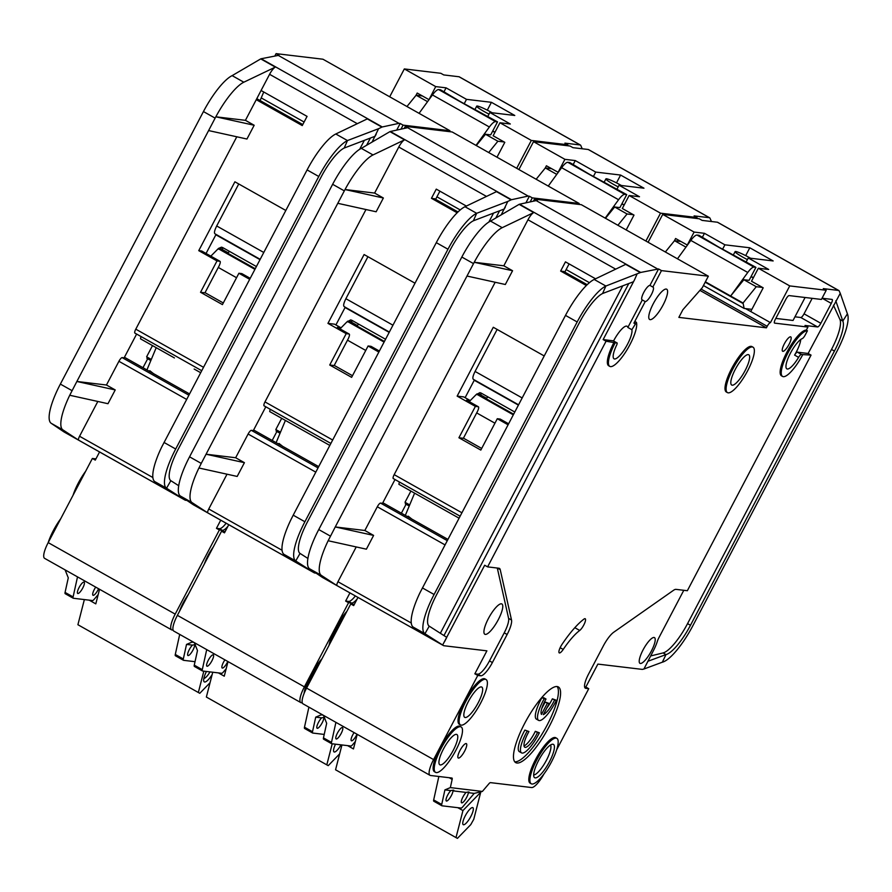 <?xml version="1.0" encoding="UTF-8"?>
<svg xmlns="http://www.w3.org/2000/svg" width="892" height="892" viewBox="0 0 892 892"><rect width="100%" height="100%" fill="white"/><g stroke="black" fill="none" stroke-linecap="round" stroke-linejoin="round"><path stroke-width="1.34" d="M224.907 659.857A6.512 1.728 119.4 0 0 223.546 662.132A6.512 1.728 119.4 0 0 222.197 668.03A6.512 1.728 119.4 0 0 227.248 662.566A6.512 1.728 119.4 0 0 227.783 661.474M211.95 660.749A6.512 1.728 119.4 0 0 213.3 654.851A6.512 1.728 119.4 0 0 208.26 660.303A6.512 1.728 119.4 0 0 206.911 666.201A6.512 1.728 119.4 0 0 211.95 660.749M321.622 717.859C324.588 717.246 325.335 717.335 323.841 718.116A6.512 1.728 -60.6 0 1 322.168 722.799A6.512 1.728 -60.6 0 1 317.128 728.251A6.512 1.728 -60.6 0 1 318.477 722.353A6.512 1.728 -60.6 0 1 321.622 717.859L315.723 717.157L312.512 731.719A4.348 1.148 119.4 0 0 312.657 733.023A4.348 1.148 119.4 0 0 312.78 733.057L324.231 734.428M618.201 186.874A13.034 1.383 -152.3 0 1 605.913 178.879A13.034 1.383 -152.3 0 1 606.504 178.768A13.034 1.383 -152.3 0 1 621.378 185.503M304.049 693.586A26.069 6.924 -60.6 0 1 310.661 675.411A26.069 6.924 -60.6 0 1 322.012 658.709M306.558 688.133A26.069 6.924 -60.6 0 1 311.765 676.024A26.069 6.924 -60.6 0 1 319.135 664.172M329.07 645.251A26.069 6.924 -60.6 0 1 335.57 627.979A26.069 6.924 -60.6 0 1 346.91 611.288M331.456 640.712A26.069 6.924 -60.6 0 1 336.663 628.592A26.069 6.924 -60.6 0 1 344.044 616.751M518.888 169.536L533.528 141.672L570.021 146.02L572.943 147.671L588.229 149.488L709.396 217.704A8.686 2.308 -60.6 0 1 709.642 217.782A8.686 2.308 -60.6 0 1 709.954 218.139L711.058 220.58L710.534 221.406M626.195 229.946L634 215.084L622.315 208.505L629.139 195.504L639.497 196.742L619.059 185.235L643.968 188.201L620.609 175.055L595.711 172.078L575.273 160.571L564.915 159.334L533.528 141.672M624.177 204.959L621.947 203.699M558.236 172.357L546.406 165.767L545.146 168.175M357.146 598.989A15.643 4.148 -60.6 0 1 351.537 603.059L348.571 602.713L345.65 601.063L349.932 592.912M302.288 702.863L301.295 702.74A17.372 4.616 -60.6 0 1 300.805 702.584A17.372 4.616 -60.6 0 1 304.395 686.851L348.571 602.713M315.723 717.157L321.153 714.86L321.31 714.135M321.153 714.86L323.015 715.083M696.552 218.44L697.031 217.525L660.526 213.177L645.897 241.041M578.663 204.38L579.153 203.465L452.144 131.96L405.28 126.363L528.142 196.073L511.506 199.708A8.686 2.308 119.4 0 0 511.094 199.853L507.804 201.425L501.371 214.604M530.171 201.904L532.29 197.868L579.153 203.465M300.805 702.584L173.795 631.079A17.372 4.616 -60.6 0 1 177.385 615.346L221.562 531.208L224.528 531.554A15.643 4.148 119.4 0 0 225.197 531.498M404.176 128.47L405.28 126.363M194.311 642.63L197.478 650.58L194.266 665.142L202.294 669.658L206.71 649.61M660.526 213.177L629.139 195.504M709.396 217.704L694.11 215.886L697.031 217.525M711.058 220.58L711.381 221.506M617.008 189.137L619.059 185.235M620.609 175.055L616.495 182.893M595.711 172.078L593.392 176.505M575.273 160.571L573.21 164.485M564.915 159.334L558.08 172.346M189.561 456.827L332.638 184.298L344.323 190.877L201.246 463.394L189.561 456.827A43.44 11.54 -60.6 0 0 180.407 496.041L193.241 504.694A4.348 1.148 119.4 0 0 193.252 504.705L314.419 572.932L299.801 564.692L284.057 554.4L295.731 560.968L314.408 572.92A4.348 1.148 -60.6 0 1 314.408 572.92A4.348 1.148 -60.6 0 0 314.542 572.965L316.058 573.143M272.194 440.447L276.888 431.494M280.043 433.267L276.085 431.037L276.62 430M280.501 432.174L275.818 429.543L281.705 418.326M318.031 467.899L251.354 430.357L253.317 430.591L265.805 406.808M253.629 430L318.7 466.627M329.828 445.431L269.685 411.569L270.198 409.283M307.918 558.459L300.035 553.419L295.731 560.968A43.44 11.54 -60.6 0 1 304.897 521.753L293.212 515.175L436.991 241.319M264.077 405.838L330.876 443.435L264.199 405.871A4.348 1.148 -60.6 0 1 264.077 405.838A4.348 1.148 -60.6 0 1 264.98 401.902L332.671 440.012M365.976 209.531L264.98 401.902M201.246 463.394L198.949 468.01L237.183 476.44L244.419 462.68L206.063 454.218L235.655 457.741L248.11 434.025L315.801 472.147M251.354 430.357A4.348 1.148 119.4 0 0 248.11 434.025M323.35 441.774L303.615 430.669M244.419 462.68L235.655 457.741M198.949 468.01L198.927 467.988A43.44 11.54 119.4 0 0 192.081 502.62L207.836 512.922A4.348 1.148 -60.6 0 1 208.75 508.998L227.014 474.198M304.897 521.753L447.974 249.225A43.44 11.54 -60.6 0 1 476.663 213.3L507.804 201.425M378.855 352.05L368.095 345.985L351.626 377.349L329.728 365.018L346.196 333.653L327.944 323.383L364.092 254.543L415.003 283.199M457.15 212.775L431.449 198.303L436.266 189.126L466.36 206.063M383.37 198.002L345.037 189.539A43.44 11.54 119.4 0 1 373.023 154.94L404.522 139.854A8.686 2.308 -60.6 0 0 398.78 147.035L374.618 193.073L383.37 198.002L376.145 211.772L337.789 203.309M283.087 446.68L278.984 443.447L278.705 444.116M293.212 515.175L290.892 519.768A43.44 11.54 -60.6 0 0 284.057 554.4M207.836 512.922L193.241 504.694A4.348 1.148 119.4 0 0 193.274 504.716M437.002 241.319A43.44 11.54 -60.6 0 1 464.988 206.721L476.663 213.3L473.396 220.781A34.755 9.232 -60.6 0 0 450.438 249.526L307.361 522.043A34.755 9.232 -60.6 0 0 300.035 553.419M337.644 327.587A5.653 1.505 119.4 0 0 337.51 327.476A5.653 1.505 119.4 0 0 337.354 327.42L340.766 327.832M334.723 324.298A4.783 1.271 119.4 0 0 334.623 324.209A4.783 1.271 119.4 0 0 334.489 324.164L327.944 323.383M346.196 333.653L349.028 333.998A5.653 1.505 -60.6 0 1 349.196 334.043A5.653 1.505 -60.6 0 1 348.025 339.161L334.166 365.553L329.728 365.018M389.191 332.37L345.394 307.707A16.513 15.822 96.8 0 0 344.847 307.918L335.916 324.933M345.026 307.852L345.104 307.127M367.939 256.706L345.884 298.697C343.598 303.358 343.085 306.012 344.334 306.647M368.095 345.985L370.927 346.319A5.653 1.505 119.4 0 1 371.094 346.375A5.653 1.505 119.4 0 1 371.217 346.486M352.496 375.699L334.232 365.419M511.094 199.853L496.487 191.635L464.988 206.721M332.638 184.298A43.44 11.54 -60.6 0 1 361.338 148.362L389.927 131.637A8.686 2.308 -60.6 0 1 390.339 131.492L511.506 199.708M344.323 190.877L345.026 189.539L374.618 193.073M431.449 198.303L434.571 198.805M435.608 199.351L439.901 191.178M313.449 572.285L313.817 571.627M345.65 601.063L348.616 601.42A15.643 4.148 119.4 0 0 355.339 595.967M228.765 524.697L224.483 532.847L221.562 531.208M473.396 220.781L504.292 208.996L505.351 207.033M352.329 320.562L351.426 322.179L347.021 321.8L340.019 328.88M347.144 321.867L350.679 319.905L351.872 320.306L385.567 339.272M532.29 197.868L529.369 196.229L525.901 202.841M529.369 196.229L528.142 196.073M406.975 127.857L390.339 131.492M312.557 732.934L304.752 728.541A4.348 1.148 -60.6 0 1 304.629 728.496A4.348 1.148 -60.6 0 1 304.484 727.192L308.9 707.144M226.178 668.721L223.256 672.167A4.348 1.148 -60.6 0 1 221.695 673.293L202.562 671.007A4.348 1.148 -60.6 0 1 202.439 670.962A4.348 1.148 -60.6 0 1 202.294 669.658M633.365 214.727L627.076 213.98L614.666 206.989L619.895 207.613L626.719 194.612L624.79 194.378A13.034 3.457 -60.6 0 0 618.569 199.73L605.2 218.127M621.769 204.034A6.077 0.647 27.7 0 0 623.865 204.825L623.999 204.859M556.764 174.386L545.324 167.952L551.613 168.7M351.426 322.179L357.335 325.513M384.419 341.446L357.012 326.015A3.479 3.334 96.8 0 1 359.019 324.331M218.406 672.891L224.26 676.192L228.017 661.608M339.651 753.885L328.234 765.637L326.807 764.857L332.214 743.794M335.515 744.196A9.779 2.598 119.4 0 0 334.054 751.945A9.779 2.598 119.4 0 0 341.023 744.842M626.719 194.612L589.333 174.219L569.787 162.556L567.858 162.322A13.034 3.457 119.4 0 0 561.637 167.685L618.569 199.73M212.753 672.222L206.364 697.042L326.807 764.857M548.257 186.071L561.637 167.685M605.49 218.295L614.666 206.989M627.076 213.98L617.9 225.275M536.148 179.259L545.324 167.952M202.339 670.884L194.523 666.48A4.348 1.148 -60.6 0 1 194.4 666.447A4.348 1.148 -60.6 0 1 194.266 665.142M354.102 732.588A6.512 1.728 119.4 0 0 352.741 734.863A6.512 1.728 119.4 0 0 351.392 740.761A6.512 1.728 119.4 0 0 356.443 735.309A6.512 1.728 119.4 0 0 356.978 734.216M341.157 733.48A6.512 1.728 119.4 0 0 342.495 727.582A6.512 1.728 119.4 0 0 337.455 733.046A6.512 1.728 119.4 0 0 336.106 738.944A6.512 1.728 119.4 0 0 341.157 733.48M450.817 790.591C453.794 789.989 454.53 790.067 453.036 790.858A6.512 1.728 -60.6 0 1 451.374 795.53A6.512 1.728 -60.6 0 1 446.323 800.994A6.512 1.728 -60.6 0 1 447.673 795.095A6.512 1.728 -60.6 0 1 450.817 790.591L444.918 789.888L441.718 804.45A4.348 1.148 119.4 0 0 441.852 805.755A4.348 1.148 119.4 0 0 441.975 805.799L461.108 808.074A4.348 1.148 119.4 0 0 462.669 806.948L474.232 793.389L468.333 792.687A6.512 1.728 -60.6 0 1 466.661 797.359A6.512 1.728 -60.6 0 1 461.61 802.822A6.512 1.728 -60.6 0 1 462.959 796.913A6.512 1.728 -60.6 0 1 466.115 792.419C469.08 791.806 469.816 791.895 468.333 792.687L469.069 792.063M453.783 790.234L453.036 790.858L466.115 792.419M478.19 702.807A17.372 4.616 119.4 0 0 481.78 687.074A17.372 4.616 119.4 0 0 468.322 701.625A17.372 4.616 119.4 0 0 464.732 717.358A17.372 4.616 119.4 0 0 478.19 702.807M453.292 750.228A17.372 4.616 119.4 0 0 456.882 734.506A17.372 4.616 119.4 0 0 443.424 749.057A17.372 4.616 119.4 0 0 439.834 764.79A17.372 4.616 119.4 0 0 453.292 750.228M528.945 731.54L524.897 730.091L528.945 731.54A15.209 4.036 -60.6 0 0 527.897 733.447A15.209 4.036 -60.6 0 0 524.752 747.217A15.209 4.036 -60.6 0 0 536.527 734.484A15.209 4.036 -60.6 0 0 537.497 732.566L539.359 732.789A21.72 5.765 -60.6 0 1 538.378 734.707A21.72 5.765 -60.6 0 1 521.564 752.893A21.72 5.765 -60.6 0 1 526.046 733.235A21.72 5.765 -60.6 0 1 527.083 731.317M524.028 745.946A15.209 4.036 119.4 0 0 534.341 733.246A15.209 4.036 119.4 0 0 535.3 731.328L539.359 732.789M521.564 752.893L519.367 751.666A21.72 5.765 -60.6 0 1 523.86 731.997A21.72 5.765 -60.6 0 1 524.897 730.091M546.796 708.058A15.209 4.036 119.4 0 0 551.412 700.733A15.209 4.036 119.4 0 0 552.371 698.815L556.418 700.276A21.72 5.765 -60.6 0 1 555.448 702.194A21.72 5.765 -60.6 0 1 538.623 720.379A21.72 5.765 -60.6 0 1 543.116 700.722A21.72 5.765 -60.6 0 1 544.153 698.815L541.968 697.577L543.83 697.8L546.015 699.038L544.153 698.815M538.623 720.379L536.438 719.153A21.72 5.765 -60.6 0 1 540.931 699.484A21.72 5.765 -60.6 0 1 541.968 697.577M556.418 700.276L554.556 700.053A15.209 4.036 -60.6 0 1 553.597 701.971A15.209 4.036 -60.6 0 1 543.34 714.637L549.204 703.476L547.353 703.253L541.5 714.425A15.209 4.036 -60.6 0 1 546.015 699.038M549.472 761.712A19.111 5.073 119.4 0 0 552.594 744.218A19.111 5.073 119.4 0 0 538.612 760.419A19.111 5.073 119.4 0 0 534.085 777.11A19.111 5.073 119.4 0 0 549.472 761.712M533.672 774.947A17.372 4.616 119.4 0 0 546.45 760.229A17.372 4.616 119.4 0 0 550.542 744.998M745.166 370.492A17.372 4.616 119.4 0 0 748.756 354.76A17.372 4.616 119.4 0 0 735.298 369.321A17.372 4.616 119.4 0 0 731.708 385.043A17.372 4.616 119.4 0 0 745.166 370.492M747.396 259.617A13.034 1.383 -152.3 0 1 735.108 251.611A13.034 1.383 -152.3 0 1 735.699 251.511A13.034 1.383 -152.3 0 1 750.573 258.245M470.82 816.492A9.779 2.598 119.4 0 0 472.838 807.65A9.779 2.598 119.4 0 0 465.267 815.834A9.779 2.598 119.4 0 0 463.249 824.676A9.779 2.598 119.4 0 0 470.82 816.492M790.446 353.132A17.372 4.616 -60.6 0 1 802.254 338.614A4.348 1.148 -60.6 0 0 805.208 334.991L807.427 330.776A26.069 6.924 -60.6 0 0 787.982 352.842A26.069 6.924 -60.6 0 0 782.585 376.435A26.069 6.924 -60.6 0 0 802.778 354.603L801.417 354.447A4.348 1.148 -60.6 0 0 798.596 357.358A17.372 4.616 -60.6 0 1 786.856 368.864A17.372 4.616 -60.6 0 1 790.446 353.132M800.76 339.473A17.372 4.616 -60.6 0 1 796.288 352.05A17.372 4.616 -60.6 0 1 794.582 355.105A4.348 1.148 -60.6 0 1 797.403 352.184L808.13 353.466L840.253 293.323L839.149 290.881A8.686 2.308 -60.6 0 0 838.848 290.524A8.686 2.308 -60.6 0 0 838.591 290.446L823.305 288.618L826.226 290.268L789.732 285.908L770.454 322.625A4.348 1.148 119.4 0 0 767.209 326.305L766.406 327.832L699.919 290.402M613.551 340.978A17.372 4.616 -60.6 0 1 613.629 340.822A17.372 4.616 -60.6 0 1 627.087 326.271A17.372 4.616 -60.6 0 1 627.856 327.453L631.87 329.705L636.42 322.38A26.069 6.924 -60.6 0 1 627.065 349.72A26.069 6.924 -60.6 0 1 609.793 366.389A26.069 6.924 -60.6 0 1 615.179 342.784L606.069 341.212L487.601 566.877L498.94 568.237A17.372 4.616 -60.6 0 1 499.431 568.394A17.372 4.616 -60.6 0 1 500.222 569.642L511.517 620.018A17.372 4.616 -60.6 0 1 507.135 634.491L492.395 662.555A15.643 4.148 -60.6 0 1 480.732 675.802L477.766 675.445L474.845 673.806L486.898 650.848L443.737 645.708A4.348 1.148 -60.6 0 1 443.614 645.663A4.348 1.148 -60.6 0 1 443.603 645.652L428.996 637.434L413.252 627.132A43.44 11.54 -60.6 0 1 420.087 592.511L566.197 314.051A43.44 11.54 -60.6 0 1 594.183 279.452L625.682 264.366L640.289 272.584A8.686 2.308 119.4 0 1 640.701 272.439L658.564 268.96L649.933 285.407L652.855 287.057A8.251 2.197 -60.6 0 1 653.089 287.124A8.251 2.197 -60.6 0 1 651.383 294.594A8.251 2.197 -60.6 0 1 645.217 301.585L633.911 323.127L635.26 321.678L636.23 322.28M615.179 342.784L617.231 343.041L616.941 344.479A17.372 4.616 119.4 0 0 614.053 358.818A17.372 4.616 119.4 0 0 627.511 344.256A17.372 4.616 119.4 0 0 631.87 329.705M488.415 618.513A17.372 4.616 -60.6 0 1 501.873 603.962A17.372 4.616 -60.6 0 1 498.282 619.695A17.372 4.616 -60.6 0 1 484.824 634.245A17.372 4.616 -60.6 0 1 488.415 618.513M727.448 392.614L726.356 392.001A26.069 6.924 -60.6 0 1 731.741 368.407A26.069 6.924 -60.6 0 1 751.923 346.575L753.015 347.189A26.069 6.924 -60.6 0 1 747.63 370.793A26.069 6.924 -60.6 0 1 727.448 392.614A26.069 6.924 -60.6 0 1 732.834 369.02A26.069 6.924 -60.6 0 1 753.015 347.189M459.96 750.54A8.251 2.197 -60.6 0 1 466.349 743.627A8.251 2.197 -60.6 0 1 464.643 751.097A8.251 2.197 -60.6 0 1 458.254 758.01A8.251 2.197 -60.6 0 1 459.96 750.54M531.253 783.778L530.16 783.165A26.069 6.924 -60.6 0 1 535.546 759.56A26.069 6.924 -60.6 0 1 555.738 737.729L556.831 738.353A26.069 6.924 -60.6 0 1 551.446 761.946A26.069 6.924 -60.6 0 1 531.253 783.778A26.069 6.924 -60.6 0 1 536.649 760.185A26.069 6.924 -60.6 0 1 556.831 738.353M524.708 723.312A43.44 11.54 -60.6 0 1 558.347 686.929A43.44 11.54 -60.6 0 1 549.361 726.255A43.44 11.54 -60.6 0 1 515.721 762.638A43.44 11.54 -60.6 0 1 524.708 723.312M514.751 761.801A43.44 11.54 119.4 0 0 547.175 725.029A43.44 11.54 119.4 0 0 557.121 686.539M653.256 303.759A17.372 4.616 -60.6 0 1 666.703 289.209A17.372 4.616 -60.6 0 1 663.113 304.941A17.372 4.616 -60.6 0 1 649.655 319.492A17.372 4.616 -60.6 0 1 653.256 303.759M435.564 772.361L434.471 771.736A26.069 6.924 -60.6 0 1 439.868 748.143A26.069 6.924 -60.6 0 1 460.049 726.311L461.142 726.935A26.069 6.924 -60.6 0 1 455.756 750.529A26.069 6.924 -60.6 0 1 435.564 772.361A26.069 6.924 -60.6 0 1 440.96 748.767A26.069 6.924 -60.6 0 1 461.142 726.935M784.358 343.799A8.251 2.197 -60.6 0 1 790.758 336.886A8.251 2.197 -60.6 0 1 789.052 344.357A8.251 2.197 -60.6 0 1 782.652 351.27A8.251 2.197 -60.6 0 1 784.358 343.799M563.22 649.443A6.946 1.851 -60.6 0 1 559.251 652.888A6.946 1.851 -60.6 0 1 560.689 646.6A6.946 1.851 -60.6 0 1 562.105 644.225A57.344 15.231 -60.6 0 1 583.87 619.159A6.946 1.851 -60.6 0 1 585.208 618.747A6.946 1.851 -60.6 0 1 584.26 624.043A6.946 1.851 -60.6 0 1 579.711 630.454A43.44 11.54 119.4 0 0 563.22 649.443L560.143 647.703M460.473 724.928L459.369 724.315A26.069 6.924 -60.6 0 1 464.765 700.722A26.069 6.924 -60.6 0 1 484.947 678.89L486.04 679.503A26.069 6.924 -60.6 0 1 480.654 703.097A26.069 6.924 -60.6 0 1 460.473 724.928A26.069 6.924 -60.6 0 1 465.858 701.335A26.069 6.924 -60.6 0 1 486.04 679.503M645.217 301.585L642.307 299.946A8.251 2.197 -60.6 0 1 642.073 299.868A8.251 2.197 -60.6 0 1 643.779 292.398A8.251 2.197 -60.6 0 1 649.933 285.407M782.585 376.435L781.492 375.822A26.069 6.924 -60.6 0 1 786.878 352.228A26.069 6.924 -60.6 0 1 806.323 330.163L807.427 330.776M643.021 649.978A14.774 3.925 -60.6 0 1 654.46 637.602A14.774 3.925 -60.6 0 1 651.405 650.97A14.774 3.925 -60.6 0 1 639.977 663.347A14.774 3.925 -60.6 0 1 643.021 649.978M840.253 293.323L847.4 313.828A43.44 11.54 -60.6 0 1 836.897 351.381L692.939 625.571A43.44 11.54 -60.6 0 1 662.343 662.198L665.989 654.583L647.815 661.307M683.796 590.292L659.032 637.457A8.686 2.308 -60.6 0 0 657.293 641.493A20.851 5.542 119.4 0 1 653.134 651.182L643.924 669.022L642.441 669.379A4.348 1.148 119.4 0 1 642.262 669.39L597.874 664.094L585.821 687.041L584.606 686.896M556.641 749.837L588.742 688.691L585.821 687.041M648.094 242.278L662.723 214.403L699.216 218.763L702.138 220.402L717.424 222.231A8.686 2.308 -60.6 0 1 717.67 222.309A8.686 2.308 -60.6 0 1 717.87 222.476M770.454 322.625L750.741 311.531L763.195 287.815L751.51 281.248L758.345 268.236L768.703 269.473L748.265 257.966L773.163 260.943L749.815 247.786L724.906 244.821L704.468 233.314L694.11 232.076L662.723 214.403M753.372 277.691L751.142 276.442M687.431 245.099L675.601 238.51L674.341 240.907M650.636 655.954L663.068 652.933A34.755 9.232 119.4 0 0 687.554 623.631L690.475 625.27L834.421 351.08L831.511 349.441A34.755 9.232 119.4 0 0 839.907 319.392L833.462 305.209M690.475 625.27A34.755 9.232 -60.6 0 1 665.989 654.583L663.068 652.933M847.4 313.828L842.828 321.042A34.755 9.232 -60.6 0 1 834.421 351.08M588.742 688.691L585.788 688.334A15.643 4.148 -60.6 0 1 585.342 688.189A15.643 4.148 -60.6 0 1 588.575 674.04L603.315 645.964A17.372 4.616 -60.6 0 1 613.752 632.216L673.482 590.326A17.372 4.616 -60.6 0 1 676.013 589.367L687.353 590.716L811.051 355.105L808.13 353.466M643.924 669.022L662.343 662.198M609.793 366.389L608.701 365.765A26.069 6.924 -60.6 0 1 614.086 342.171M444.918 789.888L450.348 787.603L452.155 779.374A4.348 1.148 -60.6 0 0 452.021 778.069A4.348 1.148 -60.6 0 0 451.898 778.036L430.49 775.482A17.372 4.616 -60.6 0 1 430 775.315A17.372 4.616 -60.6 0 1 433.59 759.594L477.766 675.445M450.348 787.603L482.382 791.427L474.232 793.389M544.02 773.855A17.372 4.616 -60.6 0 1 531.599 787.547L490.466 782.63A4.348 1.148 -60.6 0 0 488.916 783.756L482.382 791.427M811.051 355.105L802.778 354.603M806.323 330.163L807.94 327.096L774.646 323.127A4.348 1.148 -60.6 0 1 774.524 323.082A4.348 1.148 -60.6 0 1 775.416 319.158L785.863 299.266A4.348 1.148 -60.6 0 1 789.097 295.587L821.409 299.444L826.226 290.268M652.855 287.057L661.485 270.611L708.348 276.197L702.316 287.67L682.871 309.736L678.857 317.385L766.406 327.832M430 775.315L302.99 703.821A17.372 4.616 -60.6 0 1 306.58 688.089L350.768 603.94L353.723 604.297A15.643 4.148 119.4 0 0 354.392 604.241M533.371 201.202L534.486 199.106L581.339 204.692L708.348 276.197M323.506 715.362L326.673 723.312L323.462 737.885L331.49 742.4L335.916 722.353M789.732 285.908L758.345 268.236M822.045 298.229L832.046 299.422A4.348 1.148 -60.6 0 1 832.169 299.456A4.348 1.148 -60.6 0 1 831.277 303.392L820.83 323.283A4.348 1.148 -60.6 0 1 817.596 326.951L805.019 325.457L807.94 327.096M746.203 261.88L748.265 257.966M749.815 247.786L745.69 255.636M724.906 244.821L722.587 249.236M704.468 233.314L702.405 237.227M694.11 232.076L687.275 245.077M687.554 623.631L831.511 349.441M835.782 300.794L842.828 321.042L839.907 319.392M413.252 627.132L424.938 633.71L429.23 626.162A34.755 9.232 -60.6 0 1 436.556 594.786L579.633 322.257A34.755 9.232 -60.6 0 1 602.591 293.513L633.487 281.738L634.547 279.776L603.148 339.573L606.069 341.212M603.148 339.573L613.25 340.822M401.389 513.179L406.083 504.225M409.238 506.009L405.28 503.779L405.827 502.731M409.696 504.917L405.013 502.274L410.9 491.068M447.227 540.63L380.55 503.088L382.523 503.322L395 479.55M382.824 502.731L447.895 539.37M459.023 518.163L398.88 484.3L399.393 482.014M460.082 516.156L393.394 478.614A4.348 1.148 -60.6 0 1 393.272 478.569A4.348 1.148 -60.6 0 1 394.175 474.644L461.866 512.755M495.172 282.262L394.175 474.644M411.279 623.017L337.945 581.729A4.348 1.148 -60.6 0 0 337.031 585.654L322.436 577.436A4.348 1.148 119.4 0 0 322.469 577.458A4.348 1.148 119.4 0 0 322.447 577.447L309.602 568.784A43.44 11.54 -60.6 0 1 318.756 529.558L461.833 257.041L473.518 263.608L335.258 526.949L364.85 530.484L377.305 506.767L444.997 544.878M380.55 503.088A4.348 1.148 119.4 0 0 377.305 506.767M452.545 514.517L432.81 503.4M373.614 535.412L335.258 526.949L328.144 540.742L366.389 549.182L373.614 535.412L364.85 530.484M337.945 581.729L356.22 546.941M487.601 566.877L484.679 565.238L442.644 645.028L424.938 633.71A43.44 11.54 -60.6 0 1 434.092 594.485L577.169 321.967A43.44 11.54 -60.6 0 1 605.869 286.031L640.289 272.584M508.05 424.782L497.29 418.727L480.821 450.081L458.923 437.76L475.391 406.395L457.15 396.126L493.287 327.275L544.198 355.941M586.345 285.518L560.644 271.045L565.461 261.858L595.555 278.806M503.813 265.805L474.221 262.27A43.44 11.54 119.4 0 1 502.218 227.683L533.717 212.586A8.686 2.308 -60.6 0 0 527.975 219.778L503.813 265.805L512.565 270.733L505.34 284.503L466.984 276.041M412.282 519.412L408.19 516.178L407.9 516.847M328.122 540.73L328.144 540.742A43.44 11.54 119.4 0 0 321.287 575.351L337.031 585.654M602.591 293.513L605.869 286.031L594.183 279.452M466.839 400.318A5.653 1.505 119.4 0 0 466.717 400.207A5.653 1.505 119.4 0 0 466.549 400.162L469.961 400.564M463.929 397.04A4.783 1.271 119.4 0 0 463.818 396.94A4.783 1.271 119.4 0 0 463.684 396.895L457.15 396.126M475.391 406.395L478.235 406.73A5.653 1.505 -60.6 0 1 478.391 406.785A5.653 1.505 -60.6 0 1 477.22 411.892L463.372 438.284L458.923 437.76M518.386 405.102L474.6 380.449A16.513 15.822 96.8 0 0 474.042 380.65L465.111 397.676M474.221 380.583L474.299 379.869M497.134 329.438L475.079 371.44C472.793 376.101 472.281 378.743 473.529 379.379M497.29 418.727L500.122 419.062A5.653 1.505 119.4 0 1 500.289 419.117A5.653 1.505 119.4 0 1 500.412 419.218M481.691 448.442L463.439 438.162M461.833 257.041A43.44 11.54 -60.6 0 1 490.533 221.105L519.122 204.368A8.686 2.308 -60.6 0 1 519.534 204.223L640.701 272.439M512.565 270.733L474.232 262.281L473.518 263.608M560.644 271.045L563.766 271.547M564.803 272.093L569.096 263.909M474.845 673.806L477.811 674.151A15.643 4.148 119.4 0 0 489.474 660.916L504.214 632.852A17.372 4.616 119.4 0 0 508.596 618.379L497.301 568.037M442.644 645.028L322.447 577.447M357.96 597.439L353.678 605.59L350.768 603.94M634.547 279.776L636.999 274.156M444.517 641.727L446.769 637.367L429.23 626.162M481.524 393.294L480.621 394.911L476.216 394.532L469.214 401.623M476.339 394.61L479.874 392.647L481.067 393.038L514.762 412.004M642.307 299.946L627.856 327.453M519.534 204.223L536.17 200.6L657.337 268.815M536.17 200.6L537.397 200.745L534.486 199.106M441.752 805.666L433.947 801.272A4.348 1.148 -60.6 0 1 433.824 801.239A4.348 1.148 -60.6 0 1 433.679 799.934L438.853 776.475M794.962 316.805L800.804 317.507A4.348 1.148 119.4 0 0 804.049 313.828L812.177 298.341M775.806 318.411L793.044 320.462L805.097 297.493M661.485 270.611L658.564 268.96M355.384 741.464L352.452 744.898A4.348 1.148 -60.6 0 1 350.89 746.024L331.757 743.738A4.348 1.148 -60.6 0 1 331.634 743.705A4.348 1.148 -60.6 0 1 331.49 742.4M705.394 281.816L743.047 303.012L744.129 308.431L751.889 309.357M744.129 308.431L703.442 285.529M762.56 287.458L756.271 286.711L743.861 279.731L749.09 280.344L755.914 267.344L753.985 267.121A13.034 3.457 -60.6 0 0 747.764 272.473L730.637 296.032L743.861 279.731M750.964 276.776A6.077 0.647 27.7 0 0 753.06 277.557L753.194 277.59M685.959 247.129L674.519 240.684L680.808 241.442M480.621 394.911L486.53 398.245M513.625 414.178L486.207 398.746A3.479 3.334 96.8 0 1 488.214 397.063M347.601 745.634L353.455 748.934L357.213 734.339M480.71 792.286L473.763 819.302L470.753 824.654L457.429 838.368L456.002 837.588L462.948 810.572L480.71 792.286L480.141 791.962M457.819 807.684L462.948 810.572M755.914 267.344L718.528 246.961L698.982 235.287L697.053 235.064A13.034 3.457 119.4 0 0 690.832 240.416L747.764 272.473M341.948 744.954L335.559 769.785L456.002 837.588M677.463 258.814L690.832 240.416M705.193 282.207L742.846 303.403M756.271 286.711L743.047 303.012M665.343 251.99L674.519 240.684M541.801 708.438L545.168 702.026L549.204 703.476M547.353 703.253L545.168 702.026M554.556 700.053L552.371 698.815M535.3 731.328L537.497 732.566M331.534 743.616L323.729 739.223A4.348 1.148 -60.6 0 1 323.606 739.178A4.348 1.148 -60.6 0 1 323.462 737.885M192.115 641.393L191.958 642.128L186.528 644.414L192.427 645.117A6.512 1.728 119.4 0 0 189.282 649.621A6.512 1.728 119.4 0 0 187.933 655.52A6.512 1.728 119.4 0 0 192.973 650.056A6.512 1.728 119.4 0 0 194.646 645.384L194.991 645.206M79.065 587.572A6.512 1.728 119.4 0 0 77.716 593.47A6.512 1.728 119.4 0 0 82.755 588.006A6.512 1.728 119.4 0 0 84.104 582.108A6.512 1.728 119.4 0 0 79.065 587.572M95.712 587.114A6.512 1.728 119.4 0 0 94.351 589.389A6.512 1.728 119.4 0 0 93.002 595.287A6.512 1.728 119.4 0 0 98.053 589.835A6.512 1.728 119.4 0 0 98.588 588.742M492.183 112.771A13.034 1.383 27.7 0 0 477.309 106.036A13.034 1.383 27.7 0 0 476.718 106.137A13.034 1.383 27.7 0 0 489.006 114.143M203.855 678.477A9.779 2.598 119.4 0 0 210.01 671.899M206.453 671.475A12.377 3.289 119.4 0 0 203.744 681.031A12.377 3.289 119.4 0 0 212.151 674.553M48.168 542.659A26.069 6.924 -60.6 0 1 53.364 530.55A26.069 6.924 -60.6 0 1 60.745 518.698M73.066 495.238A26.069 6.924 -60.6 0 1 78.273 483.118A26.069 6.924 -60.6 0 1 85.643 471.277M174.408 357.926L140.49 338.826L141.003 336.54M153.892 373.938L149.789 370.704L149.51 371.373M516.702 168.309L531.331 140.434L567.836 144.794L564.915 143.144L580.201 144.972A8.686 2.308 -60.6 0 1 580.447 145.05A8.686 2.308 -60.6 0 1 580.759 145.407L582.186 148.774M580.201 144.972L459.034 76.757A8.686 2.308 -60.6 0 1 459.28 76.835A8.686 2.308 -60.6 0 1 459.48 77.002M496.989 157.204L504.794 142.341L493.12 135.774L499.944 122.761L531.331 140.434M492.752 130.968L494.982 132.217M429.041 99.625L435.709 86.602L446.067 87.84L466.505 99.346L491.414 102.312L514.773 115.469L489.864 112.492L510.302 123.999L499.944 122.761M415.94 95.433L417.211 93.036L428.885 99.603M449.468 131.637L449.947 130.723L322.949 59.218L276.085 53.632L274.981 55.728M459.034 76.757L443.748 74.928L440.826 73.289L404.332 68.929L389.692 96.804M98.187 594.585L94.061 599.424A4.348 1.148 -60.6 0 1 92.5 600.55L73.356 598.264A4.348 1.148 -60.6 0 1 73.233 598.231A4.348 1.148 -60.6 0 1 73.099 596.926L65.071 592.411L68.283 577.838L65.105 569.888M173.093 630.12L172.1 630.008A17.372 4.616 -60.6 0 1 171.61 629.852L44.6 558.347A17.372 4.616 -60.6 0 1 48.19 542.615L92.367 458.466L95.288 460.116L99.569 451.965M96.001 458.767A15.643 4.148 -60.6 0 1 95.332 458.822L92.367 458.466M171.61 629.852A17.372 4.616 -60.6 0 1 175.2 614.12L219.376 529.971L222.331 530.327A15.643 4.148 119.4 0 0 227.951 526.258M193.809 642.351L191.958 642.128M567.836 144.794L567.357 145.708M400.976 129.173L403.095 125.136L449.947 130.723M213.233 547.086A19.981 5.307 119.4 0 0 204.357 563.978M188.335 594.507A19.981 5.307 119.4 0 0 179.459 611.41M581.339 148.674L581.863 147.849M404.332 68.929L435.709 86.602M446.067 87.84L444.015 91.753M464.186 103.762L466.505 99.346M491.414 102.312L487.3 110.162M489.864 112.492L487.812 116.406M186.863 500.412L185.346 500.234A4.348 1.148 119.4 0 1 185.224 500.189A4.348 1.148 119.4 0 0 185.224 500.189L64.057 431.973A4.348 1.148 -60.6 0 1 64.034 431.962L78.641 440.18L62.886 429.877A43.44 11.54 -60.6 0 1 69.732 395.256L107.988 403.708L115.224 389.938L76.868 381.475L215.831 116.796L254.175 125.259L245.423 120.331L256.26 99.681L302.243 125.571L307.071 116.384L261.077 90.493L269.585 74.304A8.686 2.308 119.4 0 1 275.327 67.112L243.817 82.209A43.44 11.54 -60.6 0 0 215.831 116.807L245.423 120.331M147.693 358.751L142.988 367.705M150.848 360.535L146.879 358.305L147.425 357.257M152.51 345.594L146.623 356.8L151.305 359.443M136.61 334.076L124.122 357.848L122.148 357.614A4.348 1.148 119.4 0 0 118.915 361.293L106.46 385.01L76.868 381.475L69.732 395.256M189.505 393.896L124.434 357.257M200.633 372.689L194.155 369.043M203.476 367.281L135.785 329.17A4.348 1.148 119.4 0 0 134.882 333.095A4.348 1.148 119.4 0 0 135.004 333.14L201.692 370.682L134.882 333.095M135.785 329.17L236.781 136.788M318.767 176.493L307.093 169.915L161.697 447.037A43.44 11.54 119.4 0 0 154.862 481.658L170.606 491.96L185.201 500.178L166.536 488.236A43.44 11.54 -60.6 0 1 175.691 449.01L318.767 176.493A43.44 11.54 -60.6 0 1 347.467 140.557L344.2 148.039A34.755 9.232 119.4 0 0 321.243 176.783L178.166 449.312A34.755 9.232 119.4 0 0 170.84 480.688L166.536 488.236L154.862 481.658M97.819 401.467L79.555 436.255A4.348 1.148 119.4 0 0 78.641 440.18M106.46 385.01L115.224 389.938M62.886 429.877L51.212 423.31A43.44 11.54 -60.6 0 1 60.366 384.084L203.443 111.567A43.44 11.54 -60.6 0 1 232.143 75.63L260.732 58.894A8.686 2.308 119.4 0 1 261.133 58.749L279.006 55.271L276.085 53.632M254.175 125.259L246.95 139.029L208.594 130.566M285.808 210.467L234.897 181.801L198.749 250.652L217.001 260.921L200.533 292.286L222.431 304.607L238.9 273.253L249.66 279.308M64.079 431.984A4.348 1.148 -60.6 0 1 64.057 431.973L51.212 423.31M238.9 273.253L241.732 273.588A5.653 1.505 -60.6 0 1 241.899 273.643A5.653 1.505 -60.6 0 1 242.022 273.744M198.749 250.652L201.592 250.986A5.653 1.505 -60.6 0 1 201.748 251.031A5.653 1.505 -60.6 0 1 201.871 251.143M206.052 253.462L215.652 235.176A16.513 15.822 -83.2 0 1 216.198 234.975L259.996 259.628M215.897 234.395L215.831 235.109M238.744 183.964L216.689 225.966C214.415 230.604 213.902 233.247 215.139 233.905L260.163 259.316M217.001 260.921L219.833 261.256A5.653 1.505 119.4 0 1 220.001 261.311A5.653 1.505 119.4 0 1 218.83 266.418L204.97 292.81L200.533 292.286M205.037 292.688L223.301 302.968M261.077 90.493L256.26 99.681M372.176 141.873L378.609 128.682L381.899 127.11A8.686 2.308 -60.6 0 1 382.3 126.965L261.133 58.749M381.899 127.11L367.292 118.892L335.793 133.99A43.44 11.54 119.4 0 0 307.807 168.577L307.093 169.915M184.622 498.896L184.243 499.553M220.737 520.181L216.455 528.332L219.376 529.971M226.144 523.225A15.643 4.148 -60.6 0 1 219.421 528.677L216.455 528.332M256.372 266.53L222.677 247.563L221.472 247.173L218.507 248.422L222.398 248.89L223.134 247.82M210.824 256.149L218.507 248.422M263.742 91.999L260.096 100.54M277.78 55.126L398.947 123.341L382.3 126.965M398.947 123.341L400.173 123.486L396.706 130.098M378.609 128.682L347.467 140.557L335.793 133.99M344.2 148.039L375.097 136.264L376.156 134.302M178.723 485.727L170.84 480.688M73.099 596.926L77.515 576.879M403.095 125.136L400.173 123.486M195.103 645.44L194.646 645.384C196.14 644.593 195.393 644.515 192.427 645.117M195.036 661.686L183.585 660.325A4.348 1.148 -60.6 0 1 183.451 660.281A4.348 1.148 -60.6 0 1 183.317 658.976L186.528 644.414M183.362 660.192L175.546 655.798A4.348 1.148 -60.6 0 1 175.423 655.765A4.348 1.148 -60.6 0 1 175.289 654.46L179.705 634.413M222.398 248.89L217.949 249.136M422.418 95.968L416.129 95.21L427.558 101.655M476.005 145.385L489.373 126.999A13.034 3.457 119.4 0 1 495.595 121.646L497.524 121.87L490.689 134.882L485.471 134.257L497.881 141.237L504.17 141.984M494.804 132.116L494.67 132.083A6.077 0.647 -152.3 0 1 492.574 131.302M228.14 252.77L222.22 249.448M255.224 268.704L227.817 253.272A3.479 3.334 96.8 0 1 229.824 251.589M210.055 682.726L199.775 693.307L77.905 624.723L84.361 599.58M99.547 589.278L95.801 603.873L89.211 600.16M489.373 126.999L432.442 94.942A13.034 3.457 -60.6 0 1 438.663 89.59L440.592 89.813L460.138 101.487L497.524 121.87M203.833 671.152L198.336 692.527M432.442 94.942L419.062 113.34M485.471 134.257L476.295 145.552M416.129 95.21L406.953 106.516M488.704 152.543L497.881 141.237M65.071 592.411A4.348 1.148 119.4 0 0 65.205 593.704A4.348 1.148 119.4 0 0 65.328 593.749L73.144 598.142M299.478 564.491L207.758 512.844M282.073 550.275L208.75 508.998M447.974 249.225L436.288 242.657M398.78 147.035L486.497 196.418M340.833 327.732L334.489 324.164M349.028 333.998L337.354 327.42M371.094 346.375L379.379 351.047L370.927 346.319M389.927 131.637L404.522 139.854M434.437 198.693L457.997 211.95L434.281 198.648M180.407 496.041L192.081 502.62M373.023 154.94L361.338 148.362M347.49 340.175L365.742 350.456M392.948 325.201L345.884 298.697M495.852 217.916L499.598 210.791M348.616 601.42L351.537 603.059M177.385 615.346L304.395 686.851M304.484 727.192L312.512 731.719M488.861 222.041L493.555 213.088M384.095 342.082L348.025 321.778M351.593 321.633L347.702 321.165M436.935 196.831L460.227 209.943M567.858 162.322L624.79 194.378M717.424 222.231L838.591 290.446M750.741 311.531L745.534 308.599M585.788 688.334L584.996 687.888M701.079 289.075L767.209 326.305M797.403 352.184L801.417 354.447M613.161 340.766L617.175 343.03M428.684 637.222L336.953 585.576M434.092 594.485L422.407 587.917M577.169 321.967L565.483 315.389M527.975 219.778L615.692 269.161M330.441 536.137L318.756 529.558M463.818 396.94L470.039 400.452L463.684 396.895M478.235 406.73L466.549 400.162M508.563 423.812L500.122 419.062M519.122 204.368L533.717 212.586M587.159 284.715L563.476 271.38M309.602 568.784L321.287 575.351M502.218 227.683L490.533 221.105M476.685 412.918L494.948 423.198M522.154 397.932L475.079 371.44M443.96 635.572L628.793 283.522M500.222 569.642L497.379 568.048M508.596 618.379L511.517 620.018M507.135 634.491L504.214 632.852M492.395 662.555L489.474 660.916M477.811 674.151L480.732 675.802M306.58 688.089L433.59 759.594M452.155 779.374L449.2 777.712M433.679 799.934L441.718 804.45M800.804 317.507L817.596 326.951M633.911 323.127L635.004 323.74M579.711 630.454L574.827 627.7M440.347 633.264L622.761 285.83M513.29 414.813L477.22 394.509M480.788 394.364L476.897 393.896M566.13 269.562L589.422 282.675M822.112 298.229L831.277 303.392M820.83 323.283L804.049 313.828M794.582 355.105L798.596 357.358M697.053 235.064L753.985 267.121M78.563 440.102L170.283 491.748M122.148 357.614L188.836 395.156M186.606 399.404L118.915 361.293M79.555 436.255L152.878 477.543M203.443 111.567L215.128 118.134M60.366 384.084L72.051 390.663M357.302 123.687L269.585 74.304M164.016 442.443L175.691 449.01M232.143 75.63L243.817 82.209M241.732 273.588L250.173 278.337M201.592 250.986L219.833 261.256M275.327 67.112L260.732 58.894M256.773 98.711L302.756 124.601M236.547 277.724L218.295 267.444M216.689 225.966L263.753 252.458M175.2 614.12L48.19 542.615M219.421 528.677L222.331 530.327M366.657 145.184L370.403 138.048M183.317 658.976L175.289 654.46M218.83 249.035L254.9 269.339M304.105 122.037L261.334 97.964M364.36 140.356L359.666 149.299M495.595 121.646L438.663 89.59M588.475 149.566L709.642 217.782M276.119 442.655L285.407 420.422M334.623 324.209L340.844 327.71M337.51 327.476L349.196 334.043M344.089 306.569L389.358 332.047M605.913 178.879L604.018 182.481M312.657 733.023L304.629 728.496M202.439 670.962L194.4 666.447M717.67 222.309L838.848 290.524M460.071 516.178L393.272 478.569M405.314 515.398L414.602 493.153M466.717 400.207L478.391 406.785M473.284 379.301L518.553 404.79M508.585 423.778L500.289 419.117M563.633 271.436L587.192 284.693M635.26 321.678L636.353 322.291M613.217 340.789L617.231 343.041M735.108 251.611L733.213 255.224M441.852 805.755L433.824 801.239M331.634 743.705L323.606 739.178M476.718 106.137L474.823 109.749M146.924 369.924L156.212 347.679M580.447 145.05L459.28 76.835M250.184 278.304L241.899 273.643M201.748 251.031L220.001 261.311M302.778 124.568L256.785 98.677M65.205 593.704L73.233 598.231M175.423 655.765L183.451 660.281"/></g></svg>
